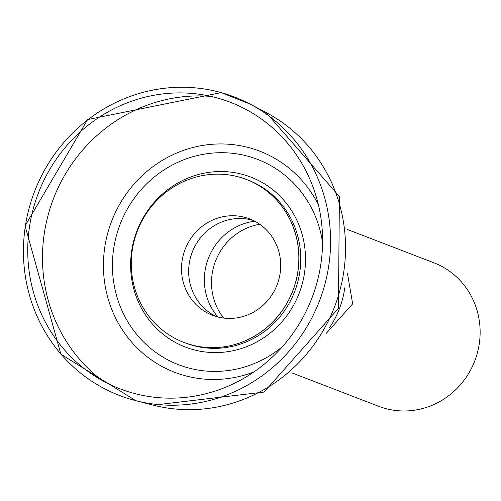 <?xml version="1.0" encoding="UTF-8"?>
<svg xmlns="http://www.w3.org/2000/svg" width="501" height="501" viewBox="0 0 501 501"><rect width="100%" height="100%" fill="white"/><g stroke="black" fill="none" stroke-linecap="round" stroke-linejoin="round"><path stroke-width="0.75" d="M239.246 177.097A87.255 83.26 111.1 0 1 282.251 206.913A87.255 83.26 111.1 0 1 228.675 346.016A87.255 83.26 111.1 0 1 190.868 344.707A87.255 83.26 111.1 0 1 134.838 238.482A87.255 83.26 111.1 0 1 239.246 177.097M347.619 229.577L433.941 262.818A76.872 73.359 111.1 0 1 475.95 357.645A76.872 73.359 111.1 0 1 385 408.39A76.872 73.359 111.1 0 1 378.681 406.298L292.365 373.057M347.475 273.602L352.66 303.838L326.182 333.403M253.193 220.409A51.647 49.286 -68.9 0 0 192.271 252.128A51.647 49.286 -68.9 0 0 216.181 316.513M216.795 316.688A51.647 49.286 -68.9 0 0 277.898 282.595A51.647 49.286 -68.9 0 0 249.673 218.887A51.647 49.286 -68.9 0 0 185.12 249.373A51.647 49.286 -68.9 0 0 212.549 315.286A51.647 49.286 -68.9 0 0 216.795 316.688M329.307 327.973A89.466 85.377 -68.9 0 0 344.782 287.793M254.758 221.198A57.659 55.016 -68.9 0 0 208.372 258.328A57.659 55.016 -68.9 0 0 217.872 316.976M259.775 224.266A57.659 55.016 -68.9 0 0 215.524 261.084A57.659 55.016 -68.9 0 0 223.646 318.066M221.342 92.654A159.925 152.605 111.1 0 1 249.993 104.051A159.925 152.605 111.1 0 1 319.419 301.095A159.925 152.605 111.1 0 1 135.758 400.668A159.925 152.605 111.1 0 1 29.515 206.763A159.925 152.605 111.1 0 1 221.342 92.654M217.716 98.09A153.525 146.499 111.1 0 1 276.114 353.424A153.525 146.499 111.1 0 1 31.638 285.094A153.525 146.499 111.1 0 1 217.716 98.09M322.569 242.722A110.007 104.972 -68.9 0 0 218.073 152.749A110.007 104.972 -68.9 0 0 113.558 249.504A110.007 104.972 -68.9 0 0 187.568 367.709A110.007 104.972 -68.9 0 0 282.602 346.498M318.367 204.652A118.461 113.038 -68.9 0 0 250.012 147.945A118.461 113.038 -68.9 0 0 108.26 231.28A118.461 113.038 -68.9 0 0 184.337 375.487A118.461 113.038 -68.9 0 0 253.944 371.917M265.474 190.004A87.224 83.229 111.1 0 1 292.841 290.862A87.224 83.229 111.1 0 1 204.89 347.299M248.565 180.341A87.224 83.229 111.1 0 1 294.657 291.557A87.224 83.229 111.1 0 1 185.871 343.129M243.304 174.599A91.063 86.898 111.1 0 1 277.949 326.057A91.063 86.898 111.1 0 1 132.934 285.526A91.063 86.898 111.1 0 1 243.304 174.599M266.025 112.487A157.796 150.576 111.1 0 1 334.524 306.913A157.796 150.576 111.1 0 1 153.306 405.165L135.758 400.668L60.897 354.188L25.05 225.819L87.637 119.57L221.229 92.61L249.993 104.051L266.025 112.487L339.402 196.53L338.407 308.397L264.102 392.058L153.306 405.165M101.922 380.322A157.796 150.576 111.1 0 1 53.488 198.678A157.796 150.576 111.1 0 1 211.253 96.449"/></g></svg>
